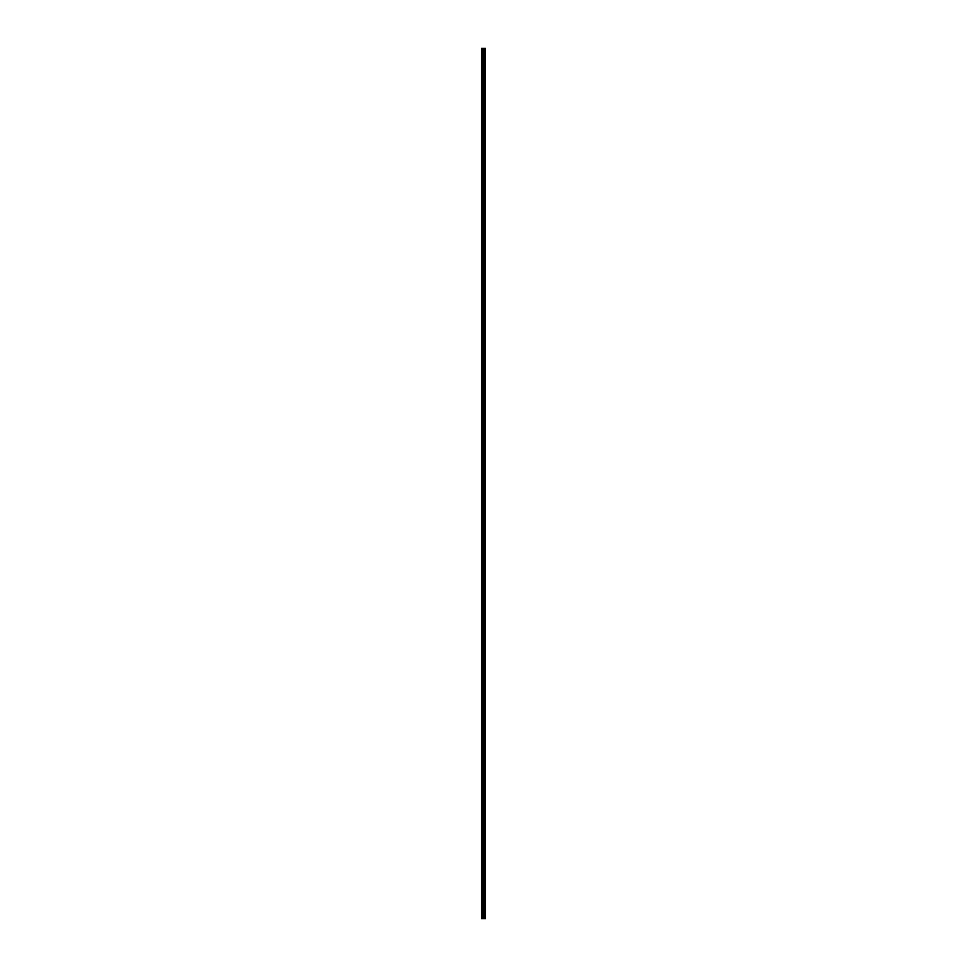 <?xml version="1.0" encoding="UTF-8"?>
<svg xmlns="http://www.w3.org/2000/svg" width="967" height="967" viewBox="0 0 967 967"><rect width="100%" height="100%" fill="white"/><g stroke="black" fill="none" stroke-linecap="round" stroke-linejoin="round"><path stroke-width="1.45" d="M485.398 48.35L485.494 918.65L485.398 48.35L481.506 48.35L481.506 918.65L481.735 48.35M481.735 918.65L485.398 918.65M484.491 48.35L484.491 918.65L484.455 48.35M484.963 48.35L484.963 918.65L484.938 48.35M485.325 918.65L485.325 48.35M484.068 918.65L484.068 48.35M483.983 918.65L483.983 48.35M484.89 918.65L484.89 48.35M484.818 918.65L484.818 48.35M484.576 918.65L484.576 48.35M484.431 918.65L484.431 48.35M483.814 918.65L483.814 48.35M483.657 918.65L483.657 48.35M483.307 918.65L483.307 48.35M483.137 918.65L483.137 48.35M482.497 918.65L482.497 48.35M482.34 918.65L482.34 48.35"/></g></svg>

